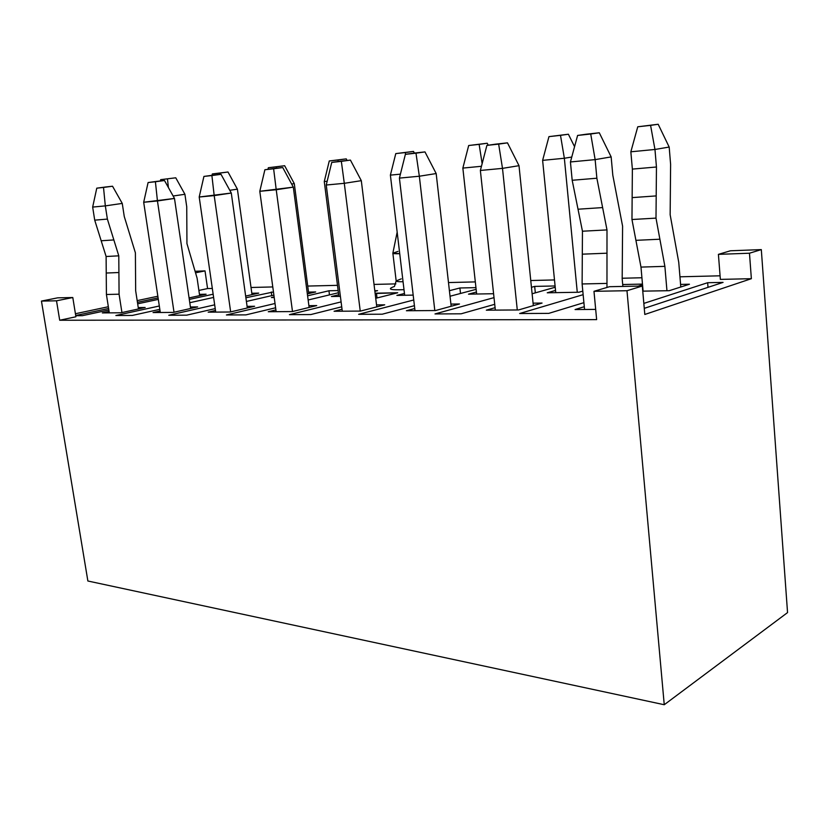 <?xml version="1.0" encoding="UTF-8"?>
<svg xmlns="http://www.w3.org/2000/svg" width="829" height="829" viewBox="0 0 829 829"><rect width="100%" height="100%" fill="white"/><g stroke="black" fill="none" stroke-linecap="round" stroke-linejoin="round"><path stroke-width="1.24" d="M186.857 227.602L186.939 243.571L197.105 278.171L199.644 295.621L197.105 278.171L186.939 243.571L186.743 206.835L186.857 227.602M184.919 194.287L186.743 206.835L184.919 194.287L173.126 196.007L184.919 194.287L175.758 177.8L160.681 179.655L175.758 177.8L184.919 194.287M160.38 180.971L160.681 179.655L175.758 177.8L160.681 179.655L160.38 180.971M168.401 187.541L167.468 178.909L168.401 187.541M135.396 252.845L135.666 290.792L138.453 308.958L135.666 290.792L135.396 252.845L130.578 237.115L135.396 252.845M101.179 240.773L106.112 256.503L118.785 255.829L113.853 239.933L101.179 240.773L113.853 239.933L107.387 219.094L94.713 220.151L101.179 240.773L94.713 220.151L107.387 219.094L105.324 205.882L92.661 207.074L94.713 220.151L92.661 207.074L105.324 205.882L107.387 219.094L118.785 255.829L106.112 256.503L106.413 294.482L109.304 312.865L106.413 294.482L119.075 294.202L106.413 294.482L106.236 273.031L118.91 272.523L106.236 273.031L106.112 256.503L101.179 240.773M121.936 312.564L119.075 294.202L118.785 255.829L119.075 294.202L121.936 312.564M112.537 186.224L96.775 188.173L112.537 186.224L103.511 187.437L105.324 205.882L122.257 203.416L124.257 216.483L130.578 237.115L124.257 216.483L122.257 203.416L105.324 205.882L103.511 187.437L96.775 188.173L92.661 207.074L96.775 188.173L105.791 186.971L112.537 186.224L122.257 203.416L112.537 186.224M659.884 239.218L655.998 218.12L631.967 219.519L635.916 240.337L659.884 239.218L635.916 240.337L640.983 267.093L643.097 291.134L640.983 267.093L664.879 266.347L640.983 267.093L631.967 219.519L655.998 218.12L656.454 167.002L654.962 149.469L630.848 151.8L632.372 169.095L656.454 167.002L632.372 169.095L632.144 197.613L656.195 195.913L632.144 197.613L631.967 219.519L632.372 169.095L630.848 151.8L637.76 126.785L658.185 124.267L637.76 126.785L658.185 124.267L669.179 147.054L670.609 164.339L670.153 214.721L678.744 262.285L680.796 287L678.744 262.285L670.153 214.721L670.609 164.339L669.179 147.054L654.962 149.469L656.454 167.002L655.998 218.12L664.879 266.347L659.884 239.218M666.951 290.72L664.879 266.347L666.951 290.72M637.76 126.785L630.848 151.8L654.962 149.469L650.578 125.366L637.76 126.785M669.179 147.054L658.185 124.267L650.578 125.366L654.962 149.469L669.179 147.054M622.589 226.162L622.185 278.855L622.869 286.419L622.185 278.855L622.589 226.162L618.361 204.162L622.589 226.162M578.02 209.219L582.455 231.218L606.994 229.913L602.621 207.582L578.02 209.219L602.621 207.582L596.87 178.214L572.186 180.276L578.02 209.219L572.186 180.276L596.87 178.214L595.139 159.624L570.435 161.956L572.186 180.276L570.435 161.956L595.139 159.624L596.87 178.214L606.994 229.913L582.455 231.218L582.113 283.964L584.559 309.486L582.113 283.964L606.6 283.414L582.113 283.964L582.31 254.171L606.818 253.197L582.31 254.171L582.455 231.218L578.02 209.219M606.973 287.445L606.994 229.913L606.973 287.445M599.294 132.775L577.595 135.448L599.294 132.775L590.725 134.008L595.139 159.624L611.149 156.909L612.807 175.22L618.361 204.162L612.807 175.22L611.149 156.909L595.139 159.624L590.725 134.008L577.595 135.448L570.435 161.956L577.595 135.448L586.196 134.215L599.294 132.775L611.149 156.909L599.294 132.775M397.164 232.161L392.873 253.094C392.77 253.674 395.06 253.871 399.723 253.684L392.853 253.177L397.993 251.394M392.853 253.177L396.169 280.907C396.366 281.549 398.666 281.819 403.06 281.725C398.666 281.819 396.366 281.549 396.169 280.907L401.257 278.855M377.029 297.963L376.439 293.176L375.143 293.497L397.702 292.772L375.734 298.285L397.702 292.772L376.439 293.176L377.029 297.963M341.102 301.901L289.425 314.657L341.102 301.901M310.854 314.554L341.724 306.813L310.854 314.554L289.425 314.657L310.854 314.554M720.08 275.808L679.946 276.803L720.08 275.808M641.926 277.756L622.133 278.243L641.926 277.756M554.487 279.933L530.757 280.523L554.487 279.933M475.318 281.901L448.489 282.565L475.318 281.901M404.003 289.673C390.003 290.181 386.822 289.114 394.449 286.471C386.822 289.114 390.003 290.181 404.003 289.673M395.879 283.881L374.024 284.42L395.879 283.881M337.486 285.331L307.735 286.067L337.486 285.331M272.782 286.938L251.021 287.487L272.782 286.938M212.317 288.451L207.571 288.565L198.887 290.43L207.571 288.565L212.317 288.451M157.852 296.233L137.168 300.626L157.852 296.233M108.34 306.74L75.418 313.735L108.34 306.74M75.916 316.771L59.698 320.243L596.642 319.621L59.698 320.243L56.517 300.813L41.45 301.082L87.874 581.005L664.247 704.733L87.874 581.005L41.45 301.082L57.678 297.839L41.45 301.082L56.517 300.813L72.797 297.528L57.678 297.839L72.797 297.528L56.517 300.813L59.698 320.243L75.916 316.771L72.797 297.528L75.916 316.771M644.807 314.471L751.364 278.689L720.36 279.394L751.364 278.689L644.807 314.471L642.309 286.036L626.983 290.72L664.247 704.733L787.55 612.59L664.247 704.733L626.983 290.72L593.978 291.311L596.642 319.621L593.978 291.311L626.983 290.72L642.309 286.036L609.512 286.699L593.978 291.311L609.512 286.699L642.309 286.036L644.807 314.471M595.678 309.404L575.077 309.549L584.29 306.699L575.077 309.549L595.678 309.404M680.578 284.409L689.469 284.223L669.262 290.689L642.755 291.145L669.262 290.689L689.469 284.223L680.578 284.409M723.064 282.388L644.268 308.347L723.064 282.388L707.655 282.71L723.064 282.388M643.832 303.404L707.655 282.71L643.832 303.404M555.212 287.238L532.114 293.767L555.212 287.238M494.726 304.316L461.121 313.808L434.997 313.942L494.011 297.632L434.997 313.942L461.121 313.808L494.726 304.316M531.451 287.29L534.664 286.399L555.088 285.964L534.664 286.399L531.451 287.29M450.914 304.077L459.484 303.984L435.505 310.543L406.407 310.751L414.759 308.523L406.407 310.751L435.505 310.543L459.484 303.984L450.914 304.077M493.587 293.725L468.509 294.16L476.426 292.036L468.509 294.16L493.587 293.725M308.885 305.663L316.73 305.58L292.295 311.569L268.275 311.735L275.891 309.901L268.275 311.735L292.295 311.569L316.73 305.58L308.885 305.663M374.801 290.73L377.558 290.668L374.874 291.331L377.558 290.668L374.801 290.73M340.398 296.367L331.424 296.523L338.688 294.772L331.424 296.523L340.398 296.367M273.891 295.145L246.4 301.455L273.891 295.145M215.208 308.616L186.67 315.165L168.774 315.258L214.67 304.844L168.774 315.258L186.67 315.165L215.208 308.616M245.892 297.766L273.456 291.953L245.892 297.766M190.401 306.989L197.634 306.906L173.23 312.409L153.054 312.554L160.07 310.989L153.054 312.554L173.23 312.409L197.634 306.906L190.401 306.989M251.829 293.269L258.721 293.124L245.653 296.077L258.721 293.124L251.829 293.269M158.329 299.383L137.655 303.818L158.329 299.383M108.848 309.994L82.32 315.683L75.74 315.714L82.32 315.683L108.848 309.994M75.708 315.507L108.609 308.481L75.708 315.507M137.427 302.326L158.101 297.922L137.427 302.326M199.457 294.357L206.1 294.212L189.074 297.922L206.1 294.212L199.457 294.357M138.236 307.569L145.189 307.497L120.92 312.782L102.33 312.916L109.086 311.466L102.33 312.916L120.92 312.782L145.189 307.497L138.236 307.569M213.602 297.435L189.779 302.709L213.602 297.435M159.821 309.341L132.329 315.434L115.873 315.517L159.323 305.994L115.873 315.517L132.329 315.434L159.821 309.341M189.292 299.435L213.146 294.202L189.292 299.435M308.523 292.098L315.683 291.953L307.341 293.901L315.683 291.953L308.523 292.098M274.212 297.518L271.384 297.559L274.14 296.927L271.384 297.559L274.212 297.518M247.083 306.357L254.607 306.274L230.141 312.005L208.172 312.16L215.478 310.471L208.172 312.16L230.141 312.005L254.607 306.274L247.083 306.357M338.429 292.751L308.139 299.994L338.429 292.751M275.611 307.777L245.954 314.875L226.41 314.968L275.031 303.497L226.41 314.968L245.954 314.875L275.611 307.777M307.59 295.808L328.937 290.772L338.149 290.575L328.937 290.772L307.59 295.808M413.174 295.114L396.873 295.393L404.448 293.476L396.873 295.393L413.174 295.114M376.542 304.906L384.729 304.823L360.449 311.082L334.066 311.269L342.035 309.248L334.066 311.269L360.449 311.082L384.729 304.823L376.542 304.906M476.126 289.331L450.033 296.243L476.126 289.331M414.417 305.673L382.242 314.201L358.636 314.315L413.754 299.984L358.636 314.315L382.242 314.201L414.417 305.673M449.411 290.71L459.898 287.984L475.939 287.642L459.898 287.984L449.411 290.71M582.797 291.103L578.901 292.243L547.244 292.792L555.523 290.43L547.244 292.792L578.901 292.243L582.797 291.103M533.068 303.165L542.062 303.062L518.581 309.953L486.333 310.181L495.089 307.683L486.333 310.181L518.581 309.953L542.062 303.062L533.068 303.165M642.537 284.772L638.143 286.119L642.537 284.772M583.906 302.658L548.736 313.383L519.659 313.517L583.139 294.668L519.659 313.517L548.736 313.383L583.906 302.658M622.693 284.523L642.485 284.098L622.693 284.523M730.453 250.783L761.312 249.602L787.55 612.59L761.312 249.602L749.478 253.218L751.364 278.689L749.478 253.218L761.312 249.602L730.453 250.783L718.411 254.358L749.478 253.218L718.411 254.358L720.36 279.394L718.411 254.358L730.453 250.783M195.758 271.249L205.022 270.896L207.571 288.565L205.022 270.896L195.758 271.249M196.1 272.689L205.022 270.896L196.1 272.689M271.777 295.632L271.28 292.005L271.777 295.632M329.465 294.896L328.937 290.772L329.465 294.896M460.509 293.476L459.898 287.984L460.509 293.476M535.327 292.855L534.664 286.399L535.327 292.855M708.018 287.342L707.655 282.71L708.018 287.342M237.405 189.167L252.016 294.637L237.405 189.167L229.788 190.297L237.405 189.167L228.006 172.007L212.348 173.935L228.006 172.007L219.695 173.116L219.851 174.442L219.695 173.116L212.348 173.935L212.017 175.333L212.348 173.935L228.006 172.007L237.405 189.167M174.484 198.442L190.629 308.492L174.484 198.442L143.686 202.255L160.298 312.502L143.686 202.255L157.448 200.96L174.017 312.232L157.448 200.96L174.484 198.442L164.494 180.525L157.168 181.323L148.09 182.546L164.494 180.525L155.406 181.748L157.448 200.96L155.406 181.748L148.09 182.546L143.686 202.255L148.09 182.546L157.168 181.323L164.494 180.525L174.484 198.442M231.291 193.043L247.311 307.984L231.291 193.043L199.198 197.012L215.716 312.108L199.198 197.012L214.193 195.603L230.659 311.891L214.193 195.603L231.291 193.043L221.022 174.318L213.043 175.188L203.924 176.422L221.022 174.318L211.892 175.551L214.193 195.603L211.892 175.551L203.924 176.422L199.198 197.012L203.924 176.422L213.043 175.188L221.022 174.318L231.291 193.043M294.295 183.623L308.72 293.58L294.295 183.623L291.632 184.017L294.295 183.623L284.648 165.717L268.347 167.727L284.648 165.717L276.326 166.836L276.503 168.225L276.326 166.836L268.347 167.727L267.974 169.323L268.347 167.727L284.648 165.717L294.295 183.623M293.321 187.147L309.124 307.445L293.321 187.147L259.798 191.292L276.14 311.683L259.798 191.292L276.223 189.737L292.492 311.517L276.223 189.737L293.321 187.147L282.741 167.541L274.016 168.494L264.886 169.738L282.741 167.541L273.622 168.784L276.223 189.737L273.622 168.784L264.886 169.738L259.798 191.292L264.886 169.738L274.016 168.494L282.741 167.541L293.321 187.147M346.253 158.878L329.268 160.971L346.253 158.878L337.973 160.007L338.17 161.52L337.973 160.007L329.268 160.971L324.274 181.53L338.895 296.399L324.274 181.53L327.165 181.25L324.274 181.53L329.268 160.971L346.253 158.878L347.092 160.474L346.253 158.878M361.309 180.67L376.78 306.865L361.309 180.67L344.294 183.313L326.243 185.022L342.284 311.207L326.243 185.022L344.294 183.313L360.242 311.082L344.294 183.313L361.309 180.67L350.429 160.101L340.843 161.158L350.429 160.101L341.341 161.354L344.294 183.313L341.341 161.354L331.745 162.411L326.243 185.022L331.745 162.411L340.843 161.158L350.429 160.101L361.309 180.67M413.505 151.417L395.775 153.603L413.505 151.417L405.298 152.546L405.547 154.308L405.298 152.546L395.775 153.603L390.386 175.126L404.666 295.259L390.386 175.126L400.407 174.152L390.386 175.126L395.775 153.603L413.505 151.417L414.376 153.085L413.505 151.417M436.178 173.551L451.163 306.264L436.178 173.551L419.339 176.225L399.412 178.111L415.008 310.688L399.412 178.111L419.339 176.225L434.81 310.554L419.339 176.225L436.178 173.551L424.976 151.914L414.396 153.075L424.976 151.914L415.982 153.168L419.339 176.225L415.982 153.168L405.381 154.339L399.412 178.111L405.381 154.339L414.396 153.075L424.976 151.914L436.178 173.551M487.224 143.241L468.686 145.521L487.224 143.241L479.141 144.37L482.136 163.645L479.141 144.37L468.686 145.521L462.851 168.09L476.644 294.015L462.851 168.09L481.452 166.287L462.851 168.09L468.686 145.521L487.224 143.241L488.229 145.21L487.224 143.241M519.006 165.676L533.327 305.632L519.006 165.676L502.498 168.37L480.364 170.463L495.348 310.119L480.364 170.463L502.498 168.37L517.286 309.963L502.498 168.37L519.006 165.676L507.483 142.857L495.742 144.142L507.483 142.857L498.654 144.111L502.498 168.37L498.654 144.111L486.892 145.396L480.364 170.463L486.892 145.396L495.742 144.142L507.483 142.857L519.006 165.676M568.393 134.236L548.953 136.63L568.393 134.236L560.497 135.345L564.352 158.256L542.622 160.36L555.751 292.647L542.622 160.36L564.352 158.256L577.274 292.274L564.352 158.256L571.761 157.044L564.352 158.256L560.497 135.345L548.953 136.63L542.622 160.36L548.953 136.63L568.393 134.236L574.559 146.671L568.393 134.236M394.438 286.451L396.169 280.907"/></g></svg>

